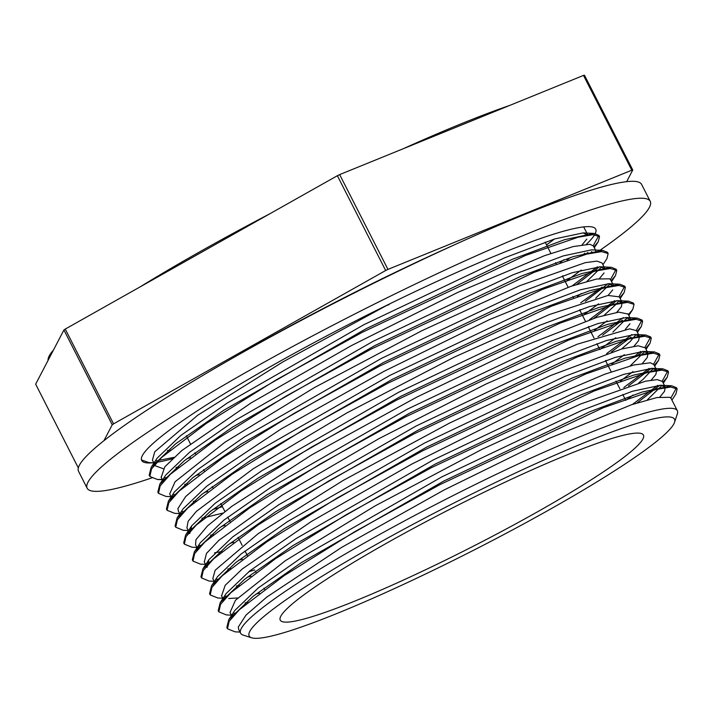 <?xml version="1.0" encoding="UTF-8"?>
<svg xmlns="http://www.w3.org/2000/svg" width="713" height="713" viewBox="0 0 713 713"><rect width="100%" height="100%" fill="white"/><g stroke="black" fill="none" stroke-linecap="round" stroke-linejoin="round"><path stroke-width="1.07" d="M172.386 458.771A254.764 27.228 -27 0 1 155.603 462.443M153.714 462.684A254.764 27.228 -27 0 1 141.7 460.455A254.764 27.228 -27 0 1 356.34 320.538A254.764 27.228 -27 0 1 595.703 229.131A254.764 27.228 -27 0 1 586.442 244.211M570.534 257.473A254.764 27.228 -27 0 1 567.067 260.076M87.164 488.245L78.546 471.32A315.975 33.761 -27 0 1 344.744 297.784A315.975 33.761 -27 0 1 641.611 184.417L650.238 201.342A315.975 33.761 153 0 0 353.372 314.709A315.975 33.761 153 0 0 87.164 488.245A315.975 33.761 153 0 0 152.618 477.621M600.034 250.245A315.975 33.761 153 0 0 650.238 201.342M140.211 286.831A292.981 31.31 -27 0 1 200.736 251.261A292.981 31.31 -27 0 1 269.452 213.989M403.041 148.812A292.981 31.31 -27 0 1 509.376 105.551M48.074 360.368A292.981 31.31 -27 0 1 53.475 350.012M339.655 174.596L583.501 75.409L631.798 170.202L387.952 269.389L339.655 174.596A337.57 36.069 153 0 0 337.374 175.71L385.671 270.503L113.554 423.87L65.257 329.076A337.57 36.069 153 0 0 63.92 329.994L112.226 424.788L103.92 440.705M626.665 181.663L632.752 169.997L584.455 75.204A337.57 36.069 153 0 0 583.501 75.409M65.257 329.076L337.374 175.71M78.332 467.933L35.65 384.173L63.92 329.994M674.551 422.31L677.35 413.861A245.076 26.185 153 0 0 677.341 410.706A245.076 26.185 153 0 0 447.087 498.637A245.076 26.185 153 0 0 240.611 633.233A245.076 26.185 153 0 0 243.16 635.096L251.644 637.796A238.703 25.508 -27 0 1 450.268 504.884A238.703 25.508 -27 0 1 674.551 422.31A238.703 25.508 -27 0 1 673.901 423.816A238.703 25.508 -27 0 1 441.721 566.175A238.703 25.508 -27 0 1 251.644 637.796M546.55 244.907A245.076 26.185 153 0 0 554.34 239.069M586.826 239.087L582.227 244.684M564.099 259.63L560.151 262.473M170.149 450.001L167.403 450.545M388.888 304.264L282.892 361.901L197.795 415.171L154.774 451.748L152.43 460.117M155.14 462.282L156.477 462.684M187.002 458.646L190.531 457.684M562.477 276.163L563.056 275.762M590.48 253.24L591.772 251.582M581.255 270.049L565.356 281.813M178.794 466.935L176.049 467.461M163.366 468.762L155.274 465.776L155.158 462.193M149.57 475.785L149.186 475.197L151.174 467.291L157.19 458.103L180.728 435.518L227.162 403.095L364.2 324.531L504.59 257.83L554.83 238.917L583.109 232.901L587.842 235.174M595.462 250.022L593.448 246.065L589.999 244.283L573.377 246.529L544.527 255.682L457.817 292.375L351.242 345.698L251.056 402.943L181.931 450.447L164.819 466.81L161.209 477.389M163.776 479.225L165.086 479.608M195.585 475.598L199.114 474.635M587.004 281.332L601.211 267.322M604.071 272.945L599.464 278.542M581.362 293.48L577.414 296.323M187.412 483.851L184.667 484.385M163.553 481.337L163.821 479.065M159.819 484.145L165.844 474.965L189.506 452.336L235.923 419.939L372.881 341.438L513.155 274.772L563.368 255.878L591.656 249.844L602.619 250.37L607.512 252.331L607.743 253.026M595.596 250.887L596.469 252.09M604.945 268.641L602.075 262.99L596.879 261.11L585.186 262.687L519.973 285.619L421.713 330.796L314.602 387.489L225.023 442.176L175.059 481.783L169.676 493.966M172.377 496.141L173.722 496.551M204.248 492.505L207.777 491.542M579.731 310.021L580.311 309.62M595.649 298.257L610.07 283.792M612.725 289.852L608.118 295.449M598.51 303.898L582.601 315.663M196.03 500.793L193.285 501.328M172.145 498.325L172.394 496.07M168.393 501.177L174.409 491.988L197.938 469.395L244.39 436.971L381.464 358.381L521.889 291.662L572.147 272.749L600.373 266.76L605.114 269.033M610.791 280.111L609.57 278.801L596.683 279.024L571.193 286.234L489.243 319.709L383.95 371.366L281.234 428.914L206.396 478.583L185.638 496.596L177.902 508.565L178.393 511.114M181.031 513.066L182.341 513.458M212.848 509.447L222.456 506.72M588.359 326.955L588.929 326.554M604.268 315.182L616.353 304.041L618.456 301.171M189.792 533.476L191.654 525.837L215.219 503.235L261.653 470.812L398.71 392.239L539.117 325.529L589.384 306.608L617.601 300.628L622.217 302.481L621.335 306.795L616.709 312.401M607.137 320.832L594.687 330.164M222.75 513.128L201.931 518.235M180.799 515.205L181.075 512.923M175.478 526.586L175.086 525.971L177.082 518.003L183.098 508.824L206.734 486.204L253.133 453.816L390.064 375.323L530.347 308.658L580.56 289.745L608.902 283.685L613.706 285.949M619.303 296.858L607.975 295.467L549.055 314.647L454.154 357.195L346.678 413.041L253.079 468.86L196.423 511.319L188.125 521.292L186.922 527.834M189.622 530.009L190.959 530.41M221.485 526.363L225.014 525.41M612.895 332.115L627.333 317.633M629.953 323.72L625.363 329.308M615.774 337.739L599.856 349.522M213.276 534.652L210.522 535.187M628.082 314.05L618.75 312.125L596.95 317.321L520.196 347.427L416.713 397.168L311.991 454.716L231.823 506.31L207.536 525.882L195.968 539.67L195.549 544.759L197.046 547.727M198.276 546.916L199.604 547.308M230.121 543.288L233.641 542.326M605.604 360.805L606.184 360.404M621.522 349.031L630.381 341.322L635.951 334.584M207.055 567.325L208.936 559.643L232.572 537.014L279.006 504.608L416.009 426.071L556.345 359.388L606.567 340.484L634.811 334.486L639.454 336.34L638.598 340.636L633.964 346.251M624.383 354.682L611.95 364.013M221.93 551.559L214.551 552.833M198.036 549.081L198.312 546.8M192.715 560.445L192.323 559.83L194.319 551.889L200.344 542.7L223.909 520.107L270.316 487.71L407.275 409.2L547.602 342.516L597.842 323.595L626.174 317.535L630.952 319.807M639.445 336.349L636.575 330.707L629.713 328.836L577.378 344.156L486.346 383.87L379.04 438.593L281.902 495.268L218.846 540.356L206.458 553.448L204.31 561.978M206.886 563.867L208.205 564.25M238.721 560.231L242.242 559.268M630.132 365.974L644.329 351.955M209.943 594.277L209.569 593.688L211.547 585.783L217.563 576.594L241.101 554.01L287.535 521.586L424.574 443.023L564.963 376.321L615.203 357.409L643.482 351.393L648.072 353.274L647.199 357.578L642.6 363.175M633.028 371.598L620.533 380.965M230.531 568.493L227.777 569.027M645.301 347.837L638.135 345.787L621.754 348.969L550.588 375.546L449.448 423.121L343.265 480.393L258.168 533.663L215.148 570.24L212.804 578.608L214.301 581.576M215.513 580.774L216.85 581.175M247.375 577.138L250.905 576.175M638.777 382.881L643.322 379.12L653.188 368.434M220.192 602.645L226.217 593.457L249.88 570.828L296.296 538.431L433.254 459.93L573.537 393.264L623.741 374.37L652.03 368.336L656.691 370.207L655.853 374.485L651.227 380.091M633.117 395.029L625.729 400.305M239.167 585.426L236.422 585.952M215.273 582.958L215.54 580.685M656.7 370.199L653.821 364.557L650.381 362.774L633.75 365.02L604.9 374.173L518.191 410.866L411.615 464.19L311.429 521.435L242.304 568.938L225.192 585.302L221.583 595.881M224.149 597.717L225.46 598.1M228.739 598.51L237.545 597.984M255.958 594.089L259.487 593.127M647.377 399.824L661.584 385.813M228.757 619.677L234.782 610.48L258.311 587.886L304.763 555.463L441.837 476.872L582.263 410.162L632.52 391.241L660.746 385.252L665.336 387.123L664.445 391.437L659.837 397.034M247.794 602.342L245.049 602.877M223.927 599.829L224.194 597.556M662.439 381.491L657.252 379.601L645.568 381.179L580.346 404.111L482.086 449.288L374.976 505.98L285.396 560.668L235.433 600.275L230.058 612.467M232.75 614.633L234.096 615.043M232.518 616.816L232.768 614.561M671.174 398.603L669.944 397.293L657.056 397.515L631.566 404.726L549.625 438.201L444.324 489.858L341.607 547.406L266.769 597.075L246.012 615.087L238.276 627.057L238.766 629.606M642.903 438.985A203.811 21.782 153 0 0 643.447 435.082A203.811 21.782 153 0 0 451.962 508.209A203.811 21.782 153 0 0 280.254 620.141A203.811 21.782 153 0 0 458.192 553.849A203.811 21.782 153 0 0 642.903 438.985M240.031 632.075L235.067 631.843L227.456 628.786L229.149 621.299L239.488 609.624L284.148 575.632L354.557 531.8L439.948 484.626L602.993 407.836L655.666 389.574L670.648 387.016L677.163 388.986L675.879 394.075L671.931 400.1M234.613 614.481L232.875 614.677M231.413 615.167L226.386 614.927L218.855 611.843L220.522 604.366L230.852 592.708L275.494 558.707L345.939 514.866L431.329 467.701L594.384 390.902L647.074 372.632L662.012 370.092L668.518 372.07L667.288 377.132L662.885 382.346M659.873 385.234L637.128 402.89M225.968 597.547L224.238 597.744M222.777 598.225L217.768 597.984L210.201 594.936L211.913 587.432L222.233 575.774L266.903 541.773L337.311 497.941L422.693 450.776L585.756 373.977L638.42 355.725L653.411 353.149L659.899 355.136L658.607 360.252L654.267 365.421M651.254 368.309L628.474 385.974M217.349 580.632L215.665 580.828M214.158 581.309L209.203 581.068L201.61 577.985L203.258 570.525L213.615 558.849L258.249 524.857L328.675 481.017L414.075 433.843L577.12 357.053L629.82 338.782L644.757 336.242L651.29 338.203L650.051 343.247L645.63 348.488M642.627 351.375L637.217 356.037M208.731 563.689L206.957 563.894M205.531 564.375L200.469 564.135L192.956 561.078L194.667 553.573L204.961 541.925L249.648 507.914L320.075 464.083L405.447 416.918L568.519 340.119L621.175 321.866L636.165 319.29L642.636 321.287L641.361 326.411L637.012 331.572M631.014 337.089L611.228 352.115M200.095 546.782L198.419 546.969M196.904 547.45L191.966 547.21L184.346 544.135L186.004 536.666L196.369 524.991L241.012 490.999L311.421 447.158L396.829 399.993L559.865 323.203L612.556 304.932L627.511 302.383L634.044 304.344L632.779 309.406L628.385 314.629M622.369 320.173L602.61 335.19M191.485 529.839L189.703 530.044M188.285 530.525L183.205 530.285L175.719 527.21L177.412 519.724L187.715 508.075L232.385 474.065L302.82 430.224L388.202 383.068L551.265 306.26L603.938 288.007L618.902 285.441L625.381 287.437L624.133 292.544L619.766 297.713M616.745 300.601L594 318.248M182.84 512.923L181.147 513.11M179.649 513.583L174.685 513.342L167.083 510.294L168.776 502.808L179.115 491.132L223.766 457.14L294.175 413.308L379.574 366.134L542.62 289.344L595.293 271.083L610.275 268.516L616.79 270.494L615.497 275.583L611.139 280.779M608.127 283.667L585.346 301.341M174.239 495.99L172.493 496.186M171.04 496.676L166.004 496.435L158.482 493.351L160.149 485.874L170.469 474.216L215.121 440.215L285.565 396.375L370.956 349.21L534.01 272.411L586.692 254.14L601.638 251.6L608.144 253.578L606.915 258.641M599.49 266.742L576.755 284.398M165.594 479.056L163.856 479.252M162.234 479.394L157.395 479.493L149.819 476.444L151.539 468.94L161.851 457.283L206.529 423.281L276.938 379.45L362.32 332.285L525.383 255.486L578.038 237.233L593.038 234.657L599.526 236.645L598.234 241.76L593.884 246.93M587.895 252.447L585.507 254.452M153.785 462.817L148.821 462.577L141.495 459.921M227.189 628.108L226.823 627.538L228.766 619.659L253.186 596.246L301.439 562.584L443.932 480.972L589.981 411.659L642.297 391.998L671.717 385.786L676.53 387.747L670.862 398.05M236.083 612.948L233.98 613.242M218.606 611.201L218.223 610.604L220.201 602.637L244.755 579.17L292.981 545.552L435.349 464.029L581.247 394.77L633.509 375.127L662.992 368.862L667.885 370.822L662.217 381.143M657.76 385.314L632.529 404.396M227.438 596.023L224.604 596.398M211.547 585.783L235.967 562.361L284.211 528.716L426.659 447.122L572.682 377.828L624.98 358.167L654.454 351.919L659.267 353.898L653.598 364.209M649.16 368.38L623.857 387.498M254.657 569.91L248.659 571.781M218.82 579.099L216.716 579.393M201.351 577.325L200.977 576.746L202.911 568.822L227.447 545.365L275.681 511.729L418.103 430.171L564.063 360.894L616.344 341.242L645.773 335.012L650.657 336.964L644.971 347.276M640.515 351.456L633.946 356.919M210.201 562.165L207.349 562.539M194.319 551.889L218.784 528.458L267.001 494.831L409.36 413.299L555.32 344.014L607.601 324.353L637.146 318.06L642.003 320.048L636.344 330.369M631.896 334.54L606.62 353.63M201.556 545.249L198.731 545.623M184.079 543.458L183.713 542.896L185.63 535.026L210.085 511.586L258.329 477.942L400.804 396.339L546.844 327.026L599.152 307.365L628.563 301.153L633.411 303.105L633.634 303.774M623.278 317.588L598.002 336.705M192.965 528.306L190.852 528.6M177.082 518.003L201.61 494.555L249.808 460.937L392.15 379.423L538.065 310.164L590.328 290.512L619.864 284.211L624.748 286.198L619.089 296.519M614.642 300.681L589.384 319.772M184.302 511.39L182.207 511.676M166.815 509.617L166.45 509.046L168.393 501.168L192.813 477.755L241.065 444.092L383.549 362.48L529.607 293.168L581.924 273.507L611.344 267.295L616.157 269.256L610.488 279.558M602.12 287.072L580.73 302.856M175.71 494.457L173.607 494.751M158.233 492.71L157.849 492.113L159.828 484.145L184.382 460.678L232.607 427.06L374.967 345.538L520.873 276.279L573.136 256.635L602.619 250.37M597.387 266.822L572.147 285.904M167.065 477.532L164.961 477.817M151.174 467.291L175.594 443.869L223.837 410.225L366.286 328.631L512.308 259.336L564.607 239.675L594.081 233.427L598.893 235.406L593.225 245.718M584.874 253.213L582.218 255.343M173.91 457.354L156.343 460.901M385.822 305.77L389.075 304.638M453.263 245.352A283.426 30.285 153 0 0 238.552 354.753M632.752 169.997A337.57 36.069 153 0 0 631.798 170.202M387.952 269.389A337.57 36.069 153 0 0 385.671 270.503M113.554 423.87A337.57 36.069 153 0 0 112.226 424.788M152.413 460.126L155.291 465.767M583.689 226.903L587.699 234.782M161.04 477.05L162.537 480.001M169.667 493.975L171.173 496.934M178.286 510.909L179.792 513.868M610.702 279.924L613.572 285.565M186.913 527.834L188.41 530.784M619.321 296.849L622.199 302.49M627.948 313.773L630.827 319.415M204.159 561.692L205.665 564.634M645.194 347.632L648.072 353.274M221.413 595.542L222.919 598.492M230.041 612.467L231.547 615.426M662.448 381.491L665.327 387.132M238.659 629.401L240.611 633.233M671.076 398.415L677.341 410.706M677.154 388.995L676.521 387.747M668.527 372.061L667.894 370.822M659.899 355.136L659.267 353.898M651.281 338.212L650.648 336.964M642.654 321.278L642.021 320.039M634.026 304.353L633.394 303.114M625.399 287.428L624.766 286.189M616.656 270.263L616.148 269.256M608.153 253.57L607.521 252.331M599.526 236.645L598.893 235.406M227.331 628.51L226.832 627.538M218.838 611.852L218.214 610.613M210.041 594.571L209.586 593.679M201.592 577.993L200.959 576.755M192.84 560.819L192.332 559.83M184.346 544.144L183.713 542.896M175.719 527.21L175.086 525.971M166.958 510.018L166.459 509.046M158.464 493.36L157.831 492.122M149.846 476.436L149.213 475.188M663.313 383.193L667.288 377.124M652.591 369.432L652.965 368.862M654.677 366.241L658.607 360.252M646.058 349.325L650.051 343.247M637.431 332.392L641.361 326.402M626.763 318.595L627.092 318.078M628.804 315.467L632.779 309.406M620.185 298.551L624.133 292.535M609.481 284.763L609.838 284.22M611.558 281.608L615.506 275.575M162.404 479.733L157.386 479.493M602.94 264.701L606.923 258.632M594.303 247.75L598.243 241.752M671.726 385.786L660.746 385.252M663.001 368.862L652.03 368.336M654.463 351.919L643.482 351.393M202.911 568.831L208.936 559.643M645.782 335.012L634.811 334.486M637.146 318.06L626.174 317.535M185.63 535.026L191.654 525.837M628.572 301.153L617.601 300.628M619.864 284.22L608.902 283.685M611.344 267.295L600.373 266.76M594.081 233.427L583.109 232.901M186.307 435.768L190.389 443.771M194.934 452.702L195.567 453.94M203.561 469.626L204.194 470.865M212.189 486.551L212.822 487.799M220.807 503.476L224.889 511.488M227.768 517.13L230.067 521.649M238.062 537.335L242.144 545.338M245.014 550.98L247.322 555.507M255.307 571.193L255.94 572.432M263.935 588.118L264.568 589.357M545.142 242.144L550.891 253.427M555.587 262.642L556.22 263.89M562.388 275.993L568.136 287.277M572.842 296.501L573.466 297.74M579.642 309.852L585.391 321.135M588.27 326.777L594.018 338.06M596.897 343.711L599.348 348.523M605.515 360.635L611.264 371.919M615.961 381.134L619.891 388.852M622.761 394.485L625.221 399.298"/></g></svg>
